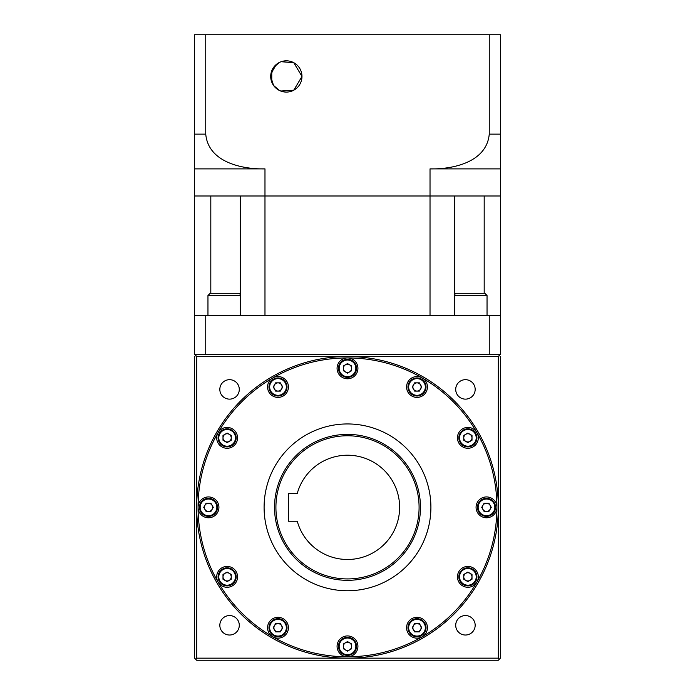 <?xml version="1.0" encoding="UTF-8"?>
<svg xmlns="http://www.w3.org/2000/svg" width="695" height="695" viewBox="0 0 695 695"><rect width="100%" height="100%" fill="white"/><g stroke="black" fill="none" stroke-linecap="round" stroke-linejoin="round"><path stroke-width="1.04" d="M399.625 507.35A52.125 52.125 0 0 1 297.26 521.25L288.564 521.25L288.564 493.45L297.26 493.45A52.125 52.125 0 0 1 399.625 507.35M426.035 627.724A9.035 9.035 0 0 1 417 636.759A9.035 9.035 0 0 1 407.965 627.724A9.035 9.035 0 0 1 417 618.689A9.035 9.035 0 0 1 426.035 627.724A9.035 9.035 0 0 0 417 618.689A9.035 9.035 0 0 0 407.965 627.724M476.909 576.85A9.035 9.035 0 0 1 467.874 585.885A9.035 9.035 0 0 1 458.839 576.85A9.035 9.035 0 0 1 467.874 567.815A9.035 9.035 0 0 1 476.909 576.85A9.035 9.035 0 0 0 467.874 567.815A9.035 9.035 0 0 0 458.839 576.85M495.535 507.35A9.035 9.035 0 0 1 486.5 516.385A9.035 9.035 0 0 1 477.465 507.35A9.035 9.035 0 0 1 486.5 498.315A9.035 9.035 0 0 1 495.535 507.35A9.035 9.035 0 0 0 486.5 498.315A9.035 9.035 0 0 0 477.465 507.35M476.909 437.85A9.035 9.035 0 0 1 467.874 446.885A9.035 9.035 0 0 1 458.839 437.85A9.035 9.035 0 0 1 467.874 428.815A9.035 9.035 0 0 1 476.909 437.85A9.035 9.035 0 0 0 467.874 428.815A9.035 9.035 0 0 0 458.839 437.85M426.035 386.976A9.035 9.035 0 0 1 417 396.011A9.035 9.035 0 0 1 407.965 386.976A9.035 9.035 0 0 1 417 377.941A9.035 9.035 0 0 1 426.035 386.976A9.035 9.035 0 0 0 417 377.941A9.035 9.035 0 0 0 407.965 386.976M356.535 368.35A9.035 9.035 0 0 1 347.5 377.385A9.035 9.035 0 0 1 338.465 368.35A9.035 9.035 0 0 1 347.5 359.315A9.035 9.035 0 0 1 356.535 368.35A9.035 9.035 0 0 0 347.5 359.315A9.035 9.035 0 0 0 338.465 368.35M287.035 386.976A9.035 9.035 0 0 1 278 396.011A9.035 9.035 0 0 1 268.965 386.976A9.035 9.035 0 0 1 278 377.941A9.035 9.035 0 0 1 287.035 386.976A9.035 9.035 0 0 0 278 377.941A9.035 9.035 0 0 0 268.965 386.976M236.161 437.85A9.035 9.035 0 0 1 227.126 446.885A9.035 9.035 0 0 1 218.091 437.85A9.035 9.035 0 0 1 227.126 428.815A9.035 9.035 0 0 1 236.161 437.85A9.035 9.035 0 0 0 227.126 428.815A9.035 9.035 0 0 0 218.091 437.85M217.535 507.35A9.035 9.035 0 0 1 208.5 516.385A9.035 9.035 0 0 1 199.465 507.35A9.035 9.035 0 0 1 208.5 498.315A9.035 9.035 0 0 1 217.535 507.35A9.035 9.035 0 0 0 208.5 498.315A9.035 9.035 0 0 0 199.465 507.35M236.161 576.85A9.035 9.035 0 0 1 227.126 585.885A9.035 9.035 0 0 1 218.091 576.85A9.035 9.035 0 0 1 227.126 567.815A9.035 9.035 0 0 1 236.161 576.85A9.035 9.035 0 0 0 227.126 567.815A9.035 9.035 0 0 0 218.091 576.85M287.035 627.724A9.035 9.035 0 0 1 278 636.759A9.035 9.035 0 0 1 268.965 627.724A9.035 9.035 0 0 1 278 618.689A9.035 9.035 0 0 1 287.035 627.724A9.035 9.035 0 0 0 278 618.689A9.035 9.035 0 0 0 268.965 627.724M421.101 627.724A4.101 4.101 0 0 0 417 623.624A4.101 4.101 0 0 0 412.899 627.724A4.101 4.101 0 0 0 417 631.824A4.101 4.101 0 0 0 421.101 627.724M471.974 576.85A4.101 4.101 0 0 0 467.874 572.75A4.101 4.101 0 0 0 463.774 576.85A4.101 4.101 0 0 0 467.874 580.951A4.101 4.101 0 0 0 471.974 576.85M490.601 507.35A4.101 4.101 0 0 0 486.5 503.25A4.101 4.101 0 0 0 482.399 507.35A4.101 4.101 0 0 0 486.5 511.451A4.101 4.101 0 0 0 490.601 507.35M471.974 437.85A4.101 4.101 0 0 0 467.874 433.75A4.101 4.101 0 0 0 463.774 437.85A4.101 4.101 0 0 0 467.874 441.951A4.101 4.101 0 0 0 471.974 437.85M421.101 386.976A4.101 4.101 0 0 0 417 382.876A4.101 4.101 0 0 0 412.899 386.976A4.101 4.101 0 0 0 417 391.077A4.101 4.101 0 0 0 421.101 386.976M351.601 368.35A4.101 4.101 0 0 0 347.5 364.25A4.101 4.101 0 0 0 343.399 368.35A4.101 4.101 0 0 0 347.5 372.451A4.101 4.101 0 0 0 351.601 368.35M282.101 386.976A4.101 4.101 0 0 0 278 382.876A4.101 4.101 0 0 0 273.899 386.976A4.101 4.101 0 0 0 278 391.077A4.101 4.101 0 0 0 282.101 386.976M231.227 437.85A4.101 4.101 0 0 0 227.126 433.75A4.101 4.101 0 0 0 223.026 437.85A4.101 4.101 0 0 0 227.126 441.951A4.101 4.101 0 0 0 231.227 437.85M212.601 507.35A4.101 4.101 0 0 0 208.5 503.25A4.101 4.101 0 0 0 204.4 507.35A4.101 4.101 0 0 0 208.5 511.451A4.101 4.101 0 0 0 212.601 507.35M231.227 576.85A4.101 4.101 0 0 0 227.126 572.75A4.101 4.101 0 0 0 223.026 576.85A4.101 4.101 0 0 0 227.126 580.951A4.101 4.101 0 0 0 231.227 576.85M282.101 627.724A4.101 4.101 0 0 0 278 623.624A4.101 4.101 0 0 0 273.899 627.724A4.101 4.101 0 0 0 278 631.824A4.101 4.101 0 0 0 282.101 627.724M356.535 646.35A9.035 9.035 0 0 1 347.5 655.385A9.035 9.035 0 0 1 338.465 646.35A9.035 9.035 0 0 1 347.5 637.315A9.035 9.035 0 0 1 356.535 646.35A9.035 9.035 0 0 0 347.5 637.315A9.035 9.035 0 0 0 338.465 646.35M351.601 646.35A4.101 4.101 0 0 0 347.5 642.25A4.101 4.101 0 0 0 343.399 646.35A4.101 4.101 0 0 0 347.5 650.451A4.101 4.101 0 0 0 351.601 646.35M357.925 646.35A10.425 10.425 0 0 0 347.5 635.925A10.425 10.425 0 0 0 337.075 646.35A10.425 10.425 0 0 0 347.5 656.775A10.425 10.425 0 0 0 357.925 646.35M288.425 627.724A10.425 10.425 0 0 0 278 617.299A10.425 10.425 0 0 0 272.788 636.759A10.425 10.425 0 0 0 288.425 627.724M237.551 576.85A10.425 10.425 0 0 0 227.126 566.425A10.425 10.425 0 0 0 218.091 582.062A10.425 10.425 0 0 0 237.551 576.85M218.925 507.35A10.425 10.425 0 0 0 208.5 496.925A10.425 10.425 0 0 0 198.075 507.35A10.425 10.425 0 0 0 208.5 517.775A10.425 10.425 0 0 0 218.925 507.35M218.091 432.637A10.425 10.425 0 0 0 227.126 448.275A10.425 10.425 0 0 0 229.819 427.781A10.425 10.425 0 0 0 218.091 432.637L218.091 432.637A149.425 149.425 0 0 1 272.788 377.941A10.425 10.425 0 0 0 278 397.401A10.425 10.425 0 0 0 288.425 386.976A10.425 10.425 0 0 0 272.788 377.941L272.788 377.941A149.425 149.425 0 0 1 347.5 357.925A10.425 10.425 0 0 0 337.075 368.35A10.425 10.425 0 0 0 347.5 378.775A10.425 10.425 0 0 0 357.925 368.35A10.425 10.425 0 0 0 347.5 357.925L347.5 357.925A149.425 149.425 0 0 1 422.213 377.941A10.425 10.425 0 0 0 406.575 386.976A10.425 10.425 0 0 0 417 397.401A10.425 10.425 0 0 0 422.213 377.941L422.213 377.941A149.425 149.425 0 0 1 476.909 432.637A10.425 10.425 0 0 0 457.449 437.85A10.425 10.425 0 0 0 467.874 448.275A10.425 10.425 0 0 0 476.909 432.637L476.909 432.637A149.425 149.425 0 0 1 496.925 507.35A10.425 10.425 0 0 0 486.5 496.925A10.425 10.425 0 0 0 476.075 507.35A10.425 10.425 0 0 0 486.5 517.775A10.425 10.425 0 0 0 496.925 507.35A149.425 149.425 0 0 1 476.909 582.062A10.425 10.425 0 0 0 467.874 566.425A10.425 10.425 0 0 0 465.181 586.919A10.425 10.425 0 0 0 476.909 582.062L476.909 582.062A149.425 149.425 0 0 1 422.213 636.759A10.425 10.425 0 0 0 417 617.299A10.425 10.425 0 0 0 406.575 627.724A10.425 10.425 0 0 0 422.213 636.759L422.213 636.759A149.425 149.425 0 0 1 347.5 656.775L347.5 656.775A149.425 149.425 0 0 1 272.788 636.759L272.788 636.759A149.425 149.425 0 0 1 218.091 582.062L218.091 582.062A149.425 149.425 0 0 1 218.091 432.637M498.315 507.35A150.815 150.815 0 0 1 347.5 658.165A150.815 150.815 0 0 1 196.685 507.35L196.685 658.165L498.315 658.165L498.315 356.535L196.685 356.535L196.685 507.35A150.815 150.815 0 0 1 347.5 356.535A150.815 150.815 0 0 1 498.315 507.35A150.815 150.815 0 0 1 347.5 658.165A150.815 150.815 0 0 1 196.685 507.35M430.9 507.35A83.4 83.4 0 0 1 347.5 590.75A83.4 83.4 0 0 1 264.1 507.35A83.4 83.4 0 0 1 347.5 423.95A83.4 83.4 0 0 1 430.9 507.35M420.475 507.35A72.975 72.975 0 0 1 347.5 580.325A72.975 72.975 0 0 1 274.525 507.35A72.975 72.975 0 0 1 347.5 434.375A72.975 72.975 0 0 1 420.475 507.35A72.975 72.975 0 0 1 347.5 580.325A72.975 72.975 0 0 1 274.525 507.35M475.172 625.292A9.73 9.73 0 0 0 465.442 615.562A9.73 9.73 0 0 0 455.711 625.292A9.73 9.73 0 0 0 465.442 635.022A9.73 9.73 0 0 0 475.172 625.292M239.288 625.292A9.73 9.73 0 0 0 229.559 615.562A9.73 9.73 0 0 0 219.828 625.292A9.73 9.73 0 0 0 229.559 635.022A9.73 9.73 0 0 0 239.288 625.292M239.288 389.409A9.73 9.73 0 0 0 229.559 379.679A9.73 9.73 0 0 0 219.828 389.409A9.73 9.73 0 0 0 229.559 399.139A9.73 9.73 0 0 0 239.288 389.409M475.172 389.409A9.73 9.73 0 0 0 465.442 379.679A9.73 9.73 0 0 0 455.711 389.409A9.73 9.73 0 0 0 465.442 399.139A9.73 9.73 0 0 0 475.172 389.409M498.315 356.535L499.357 355.493L500.4 356.535L500.4 658.165L498.315 660.25L196.685 660.25L194.6 658.165L194.6 356.535L195.642 355.493L196.685 356.535M240.244 315.53L240.244 195.99L264.977 195.99L264.977 168.885L194.6 168.885L194.6 34.75L500.4 34.75L500.4 195.99L194.6 195.99L194.6 315.53L205.746 315.53L205.746 354.45L196.685 354.45L195.642 355.493M499.357 355.493L498.315 354.45L205.746 354.45M196.685 658.165L195.642 659.207M499.357 659.207L498.315 658.165M351.627 643.97L347.5 641.581L343.373 643.97L343.373 648.73L347.5 651.119L351.627 648.73L351.627 643.97M282.769 627.724L280.38 623.597L275.62 623.597L273.231 627.724L275.62 631.859L280.38 631.859L282.769 627.724M231.253 579.23L231.253 574.47L227.126 572.081L222.991 574.47L222.991 579.23L227.126 581.619L231.253 579.23M210.88 511.477L213.269 507.35L210.88 503.223L206.12 503.223L203.731 507.35L206.12 511.477L210.88 511.477M227.126 442.619L231.253 440.23L231.253 435.47L227.126 433.081L222.991 435.47L222.991 440.23L227.126 442.619M275.62 391.103L280.38 391.103L282.769 386.976L280.38 382.841L275.62 382.841L273.231 386.976L275.62 391.103M343.373 370.73L347.5 373.119L351.627 370.73L351.627 365.97L347.5 363.581L343.373 365.97L343.373 370.73M412.231 386.976L414.62 391.103L419.38 391.103L421.769 386.976L419.38 382.841L414.62 382.841L412.231 386.976M463.747 435.47L463.747 440.23L467.874 442.619L472.009 440.23L472.009 435.47L467.874 433.081L463.747 435.47M484.12 503.223L481.731 507.35L484.12 511.477L488.88 511.477L491.269 507.35L488.88 503.223L484.12 503.223M467.874 572.081L463.747 574.47L463.747 579.23L467.874 581.619L472.009 579.23L472.009 574.47L467.874 572.081M419.38 623.597L414.62 623.597L412.231 627.724L414.62 631.859L419.38 631.859L421.769 627.724L419.38 623.597M270.781 74.86L270.703 76.45L273.517 67.502L279.451 62.411M280.163 62.081L276.454 64.34L270.963 73.627M281.128 61.707L293.794 62.706L301.978 76.45A15.638 15.638 0 0 0 286.34 60.812A15.638 15.638 0 0 0 270.703 76.45A15.638 15.638 0 0 0 286.34 92.088A15.638 15.638 0 0 0 301.978 76.45L293.777 90.202L280.711 91.036M271.059 73.123L272.066 70.065M274.004 66.842L274.673 66.042M278.07 63.175L278.591 62.863M279.329 62.472L279.981 62.159M278.487 89.976L281.128 91.193M279.486 90.506L273.535 85.424L270.703 76.45L271.007 79.508M271.754 82.097L271.754 70.803M489.254 34.75L489.254 134.135L500.4 134.135L500.4 168.885L430.023 168.885L430.023 315.53L264.977 315.53L264.977 195.99L454.756 195.99L454.756 315.53M205.746 34.75L205.746 134.135C208.257 162.17 241.912 169.371 264.977 168.885M194.6 158.269L194.6 195.99L210.811 195.99L210.811 293.29M430.023 168.885C452.827 169.38 486.682 162.309 489.254 134.135M276.836 88.873L275.524 87.744M272.918 84.469L272.127 82.974M271.476 81.315L271.059 79.76M205.746 315.53L500.4 315.53L500.4 195.99L484.189 195.99L484.189 293.29M454.756 294.437L455.903 293.29L484.815 293.29L487.039 295.514L454.756 295.514M240.244 295.514L207.961 295.514L210.185 293.29L239.097 293.29L240.244 294.437M500.4 315.53L500.4 354.45L498.315 354.45M196.685 354.45L194.6 354.45L194.6 315.53M489.254 315.53L489.254 354.45M408.66 627.724A8.34 8.34 0 0 0 417 636.064A8.34 8.34 0 0 0 425.34 627.724A8.34 8.34 0 0 0 417 619.384A8.34 8.34 0 0 0 408.66 627.724M459.534 576.85A8.34 8.34 0 0 0 467.874 585.19A8.34 8.34 0 0 0 476.214 576.85A8.34 8.34 0 0 0 467.874 568.51A8.34 8.34 0 0 0 459.534 576.85M478.16 507.35A8.34 8.34 0 0 0 486.5 515.69A8.34 8.34 0 0 0 494.84 507.35A8.34 8.34 0 0 0 486.5 499.01A8.34 8.34 0 0 0 478.16 507.35M459.534 437.85A8.34 8.34 0 0 0 467.874 446.19A8.34 8.34 0 0 0 476.214 437.85A8.34 8.34 0 0 0 467.874 429.51A8.34 8.34 0 0 0 459.534 437.85M408.66 386.976A8.34 8.34 0 0 0 417 395.316A8.34 8.34 0 0 0 425.34 386.976A8.34 8.34 0 0 0 417 378.636A8.34 8.34 0 0 0 408.66 386.976M339.16 368.35A8.34 8.34 0 0 0 347.5 376.69A8.34 8.34 0 0 0 355.84 368.35A8.34 8.34 0 0 0 347.5 360.01A8.34 8.34 0 0 0 339.16 368.35M269.66 386.976A8.34 8.34 0 0 0 278 395.316A8.34 8.34 0 0 0 286.34 386.976A8.34 8.34 0 0 0 278 378.636A8.34 8.34 0 0 0 269.66 386.976M218.786 437.85A8.34 8.34 0 0 0 227.126 446.19A8.34 8.34 0 0 0 235.466 437.85A8.34 8.34 0 0 0 227.126 429.51A8.34 8.34 0 0 0 218.786 437.85M200.16 507.35A8.34 8.34 0 0 0 208.5 515.69A8.34 8.34 0 0 0 216.84 507.35A8.34 8.34 0 0 0 208.5 499.01A8.34 8.34 0 0 0 200.16 507.35M218.786 576.85A8.34 8.34 0 0 0 227.126 585.19A8.34 8.34 0 0 0 235.466 576.85A8.34 8.34 0 0 0 227.126 568.51A8.34 8.34 0 0 0 218.786 576.85M269.66 627.724A8.34 8.34 0 0 0 278 636.064A8.34 8.34 0 0 0 286.34 627.724A8.34 8.34 0 0 0 278 619.384A8.34 8.34 0 0 0 269.66 627.724M339.16 646.35A8.34 8.34 0 0 0 347.5 654.69A8.34 8.34 0 0 0 355.84 646.35A8.34 8.34 0 0 0 347.5 638.01A8.34 8.34 0 0 0 339.16 646.35M419.085 507.35A71.585 71.585 0 0 1 347.5 578.935A71.585 71.585 0 0 1 275.915 507.35A71.585 71.585 0 0 1 347.5 435.765A71.585 71.585 0 0 1 419.085 507.35M194.6 134.135L205.746 134.135M207.961 295.514L207.961 315.53M487.039 295.514L487.039 315.53"/></g></svg>
